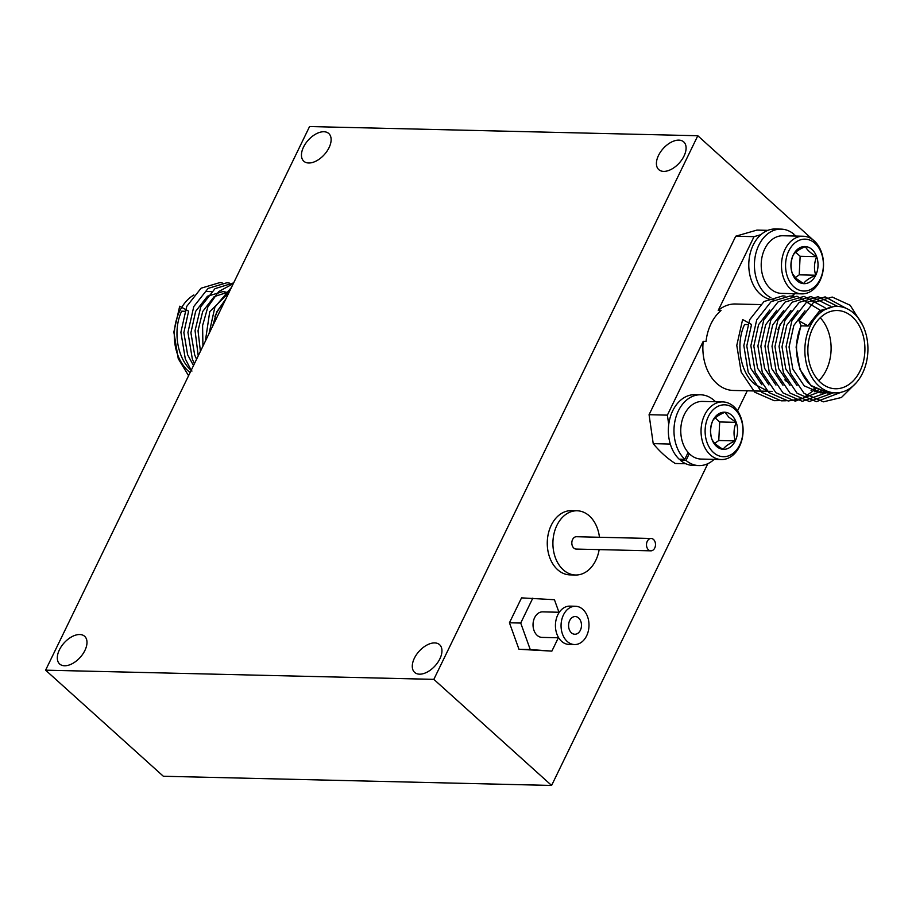 <?xml version="1.0" encoding="UTF-8"?>
<svg xmlns="http://www.w3.org/2000/svg" width="912" height="912" viewBox="0 0 912 912"><rect width="100%" height="100%" fill="white"/><g stroke="black" fill="none" stroke-linecap="round" stroke-linejoin="round"><path stroke-width="1.37" d="M214.958 316.43A39.125 28.523 -88.6 0 1 223.668 303.445M193.868 294.975A43.24 31.532 91.4 0 0 174.466 330.999A43.24 31.532 91.4 0 0 188.237 370.967A43.24 31.532 91.4 0 0 190.129 372.529M184.737 311.266L181.636 311.186C172.619 330.201 176.996 358.986 191.976 371.047M193.515 365.564L187.61 354.722L183.859 332.641L188.613 311.163L179.687 306.227L173.85 332.082L178.25 358.678L188.579 375.721M222.14 282.811L219.963 282.56L201.085 288.203L186.732 306.386L180.895 332.242L185.296 358.849L191.201 370.306M229.186 282.982L226.997 282.731L208.13 288.374L193.777 306.557L187.94 332.413L192.329 359.02L194.381 363.763M233.666 282.868L214.993 288.671L200.822 306.717L195.054 330.646L198.223 355.862M233.29 283.632L218.686 291.601L207.868 306.888L202.589 325.538L202.92 346.195M231.454 287.428L214.913 307.059L209.053 333.553M228.844 292.786L223.041 291.544L207.469 296.229L195.647 311.334L190.904 332.8L194.655 354.893L196.582 359.248M229.391 291.669L214.183 296.639L202.692 311.505L198.029 330.817L200.412 351.337M228.809 292.866L209.737 311.665L205.348 341.191M225.834 298.999L216.782 311.836L212.621 326.2M852.31 316.852A39.125 28.523 91.4 0 0 837.307 310.525A39.125 28.523 91.4 0 0 809.229 338.192A39.125 28.523 91.4 0 0 820.469 382.424A39.125 28.523 91.4 0 0 835.46 388.751A39.125 28.523 91.4 0 0 863.539 361.084A39.125 28.523 91.4 0 0 852.31 316.852M787.022 316.373A39.125 28.523 91.4 0 0 777.89 329.745M784.856 379.859A39.125 28.523 91.4 0 0 786.657 381.626M760.904 234.669L754.042 236.653L735.733 236.219L756.914 230.098L767.87 230.348M853.985 313.397A43.24 31.532 -88.6 0 1 866.4 362.292A43.24 31.532 -88.6 0 1 835.369 392.867A43.24 31.532 -88.6 0 1 818.794 385.879A43.24 31.532 -88.6 0 1 806.379 336.984A43.24 31.532 -88.6 0 1 837.41 306.409A43.24 31.532 -88.6 0 1 853.985 313.397M835.369 392.867L827.56 392.662L811.532 385.708C796.564 373.646 792.186 344.861 801.203 325.846L808.249 326.017L819.443 311.425L834.298 306.341L837.41 306.409M766.855 390.678L754.897 384.374C739.928 372.301 735.551 343.516 744.568 324.512L747.669 324.581M760.3 304.585L735.414 303.992A43.24 31.532 91.4 0 0 718.211 310.456L721.027 310.525A43.24 31.532 91.4 0 0 706.036 341.396L703.22 341.327A43.24 31.532 91.4 0 0 716.798 383.473A43.24 31.532 91.4 0 0 733.373 390.461L772.099 391.373M735.733 236.219L649.07 414.698L653.22 443.642A128.695 93.833 91.4 0 0 675.245 463.49L685.813 463.741M793.201 296.206L794.306 293.938M754.042 236.653L718.211 310.456M703.22 341.327L667.379 415.131L668.724 424.502M737.523 410.867L747.281 390.781M649.07 414.698L667.379 415.131M670.286 444.053L653.22 443.642M808.249 326.017L798.969 320.876L813.322 302.693L832.2 297.05L850.155 305.258L862.592 325.048M856.436 382.595L841.445 397.484L823.445 401.827L804.099 393.391L790.487 373.168L786.087 346.56L791.924 320.705L806.288 302.522L825.155 296.879L846.29 308.393M841.263 392.251L816.4 401.656L797.054 393.232L783.442 372.997L779.042 346.4L784.879 320.534L799.243 302.351L818.11 296.708L837.501 306.318M833.386 392.821L809.354 401.497L790.009 393.061L776.397 372.837L771.997 346.229L777.833 320.374L792.197 302.191L811.064 296.548L830.501 306.204M826.09 392.878L802.309 401.326L782.963 392.89L769.352 372.666L764.951 346.058L770.8 320.203L785.152 302.02L804.019 296.377L825.018 307.732M820.412 391.487L795.264 401.166L775.918 392.73L762.307 372.495L757.906 345.899L763.754 320.044L778.107 301.861L796.974 296.218L820.036 310.114M815.545 389.139L802.446 398.544L788.219 400.995L768.884 392.559L755.261 372.335L750.861 345.728L756.709 319.873L771.062 301.69L789.929 296.047L792.118 296.297M786.121 400.767L781.174 400.824L761.839 392.399L748.216 372.164L743.827 345.557L749.664 319.702L764.017 301.519L782.884 295.876L785.072 296.138M779.076 400.596L774.128 400.664L754.794 392.228L741.171 372.005L736.782 345.397L742.619 319.542L751.534 324.49L746.791 345.956L750.542 368.038L761.851 384.761M798.969 320.876L801.203 325.846M825.075 392.73L820.367 392.844L804.202 385.833L792.802 369.041L789.051 346.948L793.805 325.481L804.977 310.855M821.564 391.886L818.03 392.559M797.065 385.594L785.756 368.881L782.006 346.788L786.76 325.322L797.932 310.696M818.075 390.507L814.519 391.715M790.031 385.423L778.711 368.71L774.961 346.617L779.714 325.151L790.898 310.525M814.598 388.546L811.03 390.336M782.986 385.263L771.666 368.539L767.915 346.457L772.669 324.98L783.853 310.365M775.941 385.092L764.621 368.38L760.87 346.286L765.624 324.82L776.807 310.194M768.896 384.921L757.587 368.209L753.836 346.115L758.579 324.649L769.762 310.023M818.737 380.737A39.125 28.523 91.4 0 0 820.23 317.741M722.749 401.907L702.457 401.428A28.831 21.022 91.4 0 0 681.766 421.811A28.831 21.022 91.4 0 0 690.042 454.404A28.831 21.022 91.4 0 0 701.1 459.067L721.381 459.545A28.831 21.022 -88.6 0 1 710.334 454.883A28.831 21.022 -88.6 0 1 702.058 422.29A28.831 21.022 -88.6 0 1 722.749 401.907A28.831 21.022 -88.6 0 1 733.795 406.558A28.831 21.022 -88.6 0 1 742.072 439.162A28.831 21.022 -88.6 0 1 721.381 459.545M734.593 409.021A25.946 18.913 91.4 0 0 708.328 416.624A25.946 18.913 91.4 0 0 713.48 452.512A25.946 18.913 91.4 0 0 739.735 444.919A25.946 18.913 91.4 0 0 734.593 409.021M731.595 415.199A18.571 13.543 91.4 0 0 724.96 412.224A18.571 13.543 91.4 0 0 712.796 420.637A18.571 13.543 91.4 0 0 711.873 439.185A18.571 13.543 91.4 0 0 723.113 449.32A18.571 13.543 91.4 0 0 735.277 440.895A18.571 13.543 91.4 0 0 736.201 422.347A18.571 13.543 91.4 0 0 731.595 415.199M728.882 417.251L724.96 412.224C718.724 414.949 714.666 417.764 712.796 420.637C710.266 426.713 709.958 432.904 711.873 439.185C713.401 442.514 717.151 445.888 723.113 449.32C724.915 446.481 728.973 443.677 735.277 440.895C733.362 434.716 733.67 428.537 736.201 422.347L728.882 417.251M714.791 443.255L718.77 440.507L719.693 421.96L715.213 417.924M718.77 440.507L735.277 440.895M719.693 421.96L736.201 422.347M680.911 459.215L680.386 460.298A35.42 25.821 91.4 0 0 693.337 465.473L698.968 465.599A35.42 25.821 91.4 0 0 714.119 459.374M689.29 453.697L686.018 460.423L680.386 460.298M715.487 401.736A35.42 25.821 91.4 0 0 700.644 394.793L695.012 394.657A35.42 25.821 91.4 0 0 669.704 419.212A35.42 25.821 91.4 0 0 679.144 459.169L684.775 459.306L688.115 452.432M686.018 460.423A35.42 25.821 91.4 0 0 698.968 465.599M700.644 394.793A35.42 25.821 91.4 0 0 675.336 419.338A35.42 25.821 91.4 0 0 684.775 459.306M803.187 236.231L782.906 235.752A28.831 21.022 91.4 0 0 762.215 256.135A28.831 21.022 91.4 0 0 770.492 288.728A28.831 21.022 91.4 0 0 781.538 293.39L801.83 293.869A28.831 21.022 -88.6 0 1 790.772 289.207A28.831 21.022 -88.6 0 1 782.496 256.614A28.831 21.022 -88.6 0 1 803.187 236.231A28.831 21.022 -88.6 0 1 814.245 240.893A28.831 21.022 -88.6 0 1 822.521 273.486A28.831 21.022 -88.6 0 1 801.83 293.869M793.919 286.847A25.946 18.913 91.4 0 0 820.184 279.243A25.946 18.913 91.4 0 0 815.043 243.356A25.946 18.913 91.4 0 0 788.777 250.948A25.946 18.913 91.4 0 0 793.919 286.847M796.917 280.668A18.571 13.543 91.4 0 0 803.552 283.643A18.571 13.543 91.4 0 0 815.727 275.23A18.571 13.543 91.4 0 0 816.65 256.682A18.571 13.543 91.4 0 0 805.41 246.548A18.571 13.543 91.4 0 0 793.235 254.972A18.571 13.543 91.4 0 0 792.311 273.52A18.571 13.543 91.4 0 0 796.917 280.668M796.233 278.536L803.552 283.643C805.364 280.805 809.411 278 815.727 275.23C813.812 269.04 814.12 262.861 816.65 256.682C810.688 253.251 806.938 249.877 805.41 246.548C799.174 249.284 795.116 252.088 793.235 254.972C790.715 261.049 790.408 267.227 792.311 273.52L796.233 278.536M795.241 277.59L799.22 274.831L800.143 256.283L795.663 252.248M799.22 274.831L815.727 275.23M800.143 256.283L816.65 256.682M793.212 235.991L794.033 234.293A35.42 25.821 91.4 0 0 781.094 229.117A35.42 25.821 91.4 0 0 754.942 257.982A35.42 25.821 91.4 0 0 770.925 297.734M781.094 229.117L775.451 228.98A35.42 25.821 91.4 0 0 748.798 263.785A35.42 25.821 91.4 0 0 773.775 299.797L774.003 299.797M795.925 236.06A35.42 25.821 91.4 0 0 795.287 235.41L793.508 235.376M791.445 296.206A35.42 25.821 91.4 0 0 794.569 293.698M795.287 235.41L794.979 236.037M575.483 606.252L569.84 606.127A19.152 13.965 91.4 0 0 556.103 619.67A19.152 13.965 91.4 0 0 561.598 641.318A19.152 13.965 91.4 0 0 568.94 644.408L574.571 644.545A19.152 13.965 91.4 0 0 588.32 631.001A19.152 13.965 91.4 0 0 582.825 609.353A19.152 13.965 91.4 0 0 575.483 606.252A19.152 13.965 91.4 0 0 561.735 619.795A19.152 13.965 91.4 0 0 567.23 641.455A19.152 13.965 91.4 0 0 574.571 644.545M559.295 612.26L542.651 611.861A12.768 9.314 91.4 0 0 533.486 620.89A12.768 9.314 91.4 0 0 537.145 635.333A12.768 9.314 91.4 0 0 542.047 637.397L558.691 637.784M578.63 617.983A8.858 6.452 91.4 0 0 575.233 616.546A8.858 6.452 91.4 0 0 568.883 622.816A8.858 6.452 91.4 0 0 571.425 632.825A8.858 6.452 91.4 0 0 574.822 634.25A8.858 6.452 91.4 0 0 581.172 627.992A8.858 6.452 91.4 0 0 578.63 617.983M599.458 537.259A32.125 23.427 91.4 0 0 589.403 515.975A32.125 23.427 91.4 0 0 577.091 510.777L571.459 510.652A32.125 23.427 91.4 0 0 548.397 533.36A32.125 23.427 91.4 0 0 557.62 569.681A32.125 23.427 91.4 0 0 569.943 574.879L575.575 575.005A32.125 23.427 91.4 0 0 599.161 549.617M577.091 510.777A32.125 23.427 91.4 0 0 554.04 533.497A32.125 23.427 91.4 0 0 563.263 569.818A32.125 23.427 91.4 0 0 575.575 575.005M651.145 538.49L576.475 536.723A6.179 4.503 91.4 0 0 572.041 541.09A6.179 4.503 91.4 0 0 573.819 548.078A6.179 4.503 91.4 0 0 576.19 549.07L650.849 550.837A6.179 4.503 91.4 0 0 655.283 546.47A6.179 4.503 91.4 0 0 653.516 539.482A6.179 4.503 91.4 0 0 651.145 538.49A6.179 4.503 91.4 0 0 646.711 542.857A6.179 4.503 91.4 0 0 648.478 549.833A6.179 4.503 91.4 0 0 650.849 550.837M79.743 634.524A18.65 10.819 -48 0 0 61.469 646.277A18.65 10.819 -48 0 0 59.668 664.004A18.65 10.819 -48 0 0 64.57 665.771A18.65 10.819 -48 0 0 82.832 654.018A18.65 10.819 -48 0 0 84.634 636.291A18.65 10.819 -48 0 0 79.743 634.524M434.705 642.914A18.65 10.819 -48 0 0 416.442 654.668A18.65 10.819 -48 0 0 414.641 672.395A18.65 10.819 -48 0 0 419.531 674.173A18.65 10.819 -48 0 0 437.794 662.42A18.65 10.819 -48 0 0 439.595 644.693A18.65 10.819 -48 0 0 434.705 642.914M678.847 140.14A18.65 10.819 -48 0 0 660.573 151.894A18.65 10.819 -48 0 0 658.772 169.621A18.65 10.819 -48 0 0 663.662 171.388A18.65 10.819 -48 0 0 681.937 159.634A18.65 10.819 -48 0 0 683.738 141.907A18.65 10.819 -48 0 0 678.847 140.14M323.874 131.738A18.65 10.819 -48 0 0 305.611 143.492A18.65 10.819 -48 0 0 303.81 161.219A18.65 10.819 -48 0 0 308.701 162.997A18.65 10.819 -48 0 0 326.975 151.244A18.65 10.819 -48 0 0 328.765 133.517A18.65 10.819 -48 0 0 323.874 131.738M697.805 135.74L433.838 679.36L45.6 670.172L309.567 126.551L697.805 135.74L815.442 242.068M707.837 463.684L551.6 785.449L163.351 776.26L45.6 670.172M558.953 612.248L554.439 599.72L521.539 597.873L509.443 622.782L518.974 649.276L551.874 651.122L558.349 637.773M551.6 785.449L433.838 679.36M532.813 598.135L520.718 623.044L530.248 649.538L551.874 651.122M518.974 649.276L530.248 649.538M509.443 622.782L520.718 623.044M807.884 325.812L819.706 310.718L835.278 306.033L838.151 306.443M832.781 392.81L827.401 393.004L811.247 386.004L799.847 369.212L796.096 347.119L800.839 325.652M206.864 291.498L211.459 291.601"/></g></svg>

